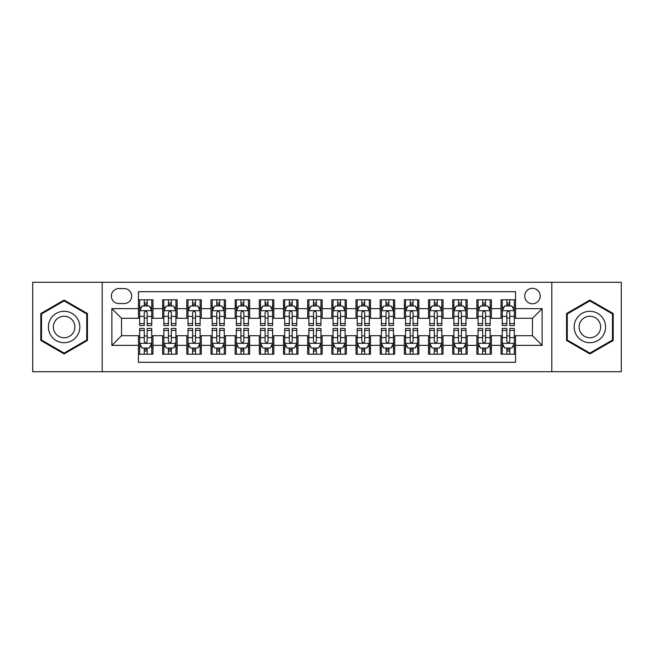 <?xml version="1.0" encoding="UTF-8"?>
<svg xmlns="http://www.w3.org/2000/svg" width="654" height="654" viewBox="0 0 654 654"><rect width="100%" height="100%" fill="white"/><g stroke="black" fill="none" stroke-linecap="round" stroke-linejoin="round"><path stroke-width="0.98" d="M532.462 288.324A7.734 7.734 0 0 0 524.729 296.058A7.734 7.734 0 0 0 532.462 303.791A7.734 7.734 0 0 0 540.204 296.058A7.734 7.734 0 0 0 532.462 288.324M551.804 371.717L621.3 371.717L621.3 282.283L551.804 282.283L551.804 371.717L102.196 371.717L102.196 282.283L32.7 282.283L32.7 371.717L102.196 371.717M515.548 299.81L501.046 299.81L501.046 308.631L491.375 308.631L491.375 318.302L501.046 318.302L501.046 308.631M491.375 308.631L491.375 299.81L476.872 299.81L476.872 308.631L467.201 308.631L467.201 318.302L476.872 318.302L476.872 308.631M467.201 308.631L467.201 299.81L452.699 299.81L452.699 308.631L443.028 308.631L443.028 318.302L452.699 318.302L452.699 308.631M443.028 308.631L443.028 299.81L428.525 299.81L428.525 308.631L418.854 308.631L418.854 318.302L428.525 318.302L428.525 308.631M418.854 308.631L418.854 299.81L404.352 299.81L404.352 308.631L394.681 308.631L394.681 318.302L404.352 318.302L404.352 308.631M394.681 308.631L394.681 299.81L380.178 299.81L380.178 308.631L370.507 308.631L370.507 318.302L380.178 318.302L380.178 308.631M370.507 308.631L370.507 299.81L356.005 299.81L356.005 308.631L346.342 308.631L346.342 318.302L356.005 318.302L356.005 308.631M346.342 308.631L346.342 299.81L331.831 299.81L331.831 308.631L322.169 308.631L322.169 318.302L331.831 318.302L331.831 308.631M322.169 308.631L322.169 299.81L307.658 299.81L307.658 308.631L297.995 308.631L297.995 318.302L307.658 318.302L307.658 308.631M297.995 308.631L297.995 299.81L283.493 299.81L283.493 308.631L273.822 308.631L273.822 318.302L283.493 318.302L283.493 308.631M273.822 308.631L273.822 299.81L259.319 299.81L259.319 308.631L249.648 308.631L249.648 318.302L259.319 318.302L259.319 308.631M249.648 308.631L249.648 299.81L235.146 299.81L235.146 308.631L225.475 308.631L225.475 318.302L235.146 318.302L235.146 308.631M225.475 308.631L225.475 299.81L210.972 299.81L210.972 308.631L201.301 308.631L201.301 318.302L210.972 318.302L210.972 308.631M201.301 308.631L201.301 299.81L186.799 299.81L186.799 308.631L177.128 308.631L177.128 318.302L186.799 318.302L186.799 308.631M177.128 308.631L177.128 299.81L162.625 299.81L162.625 318.302L152.954 318.302L152.954 299.81L138.452 299.81M138.452 354.19L152.954 354.19L152.954 335.698L162.625 335.698L162.625 354.19L177.128 354.19L177.128 335.698L186.799 335.698L186.799 345.369L177.128 345.369M186.799 345.369L186.799 354.19L201.301 354.19L201.301 335.698L210.972 335.698L210.972 345.369L201.301 345.369M210.972 345.369L210.972 354.19L225.475 354.19L225.475 335.698L235.146 335.698L235.146 345.369L225.475 345.369M235.146 345.369L235.146 354.19L249.648 354.19L249.648 335.698L259.319 335.698L259.319 345.369L249.648 345.369M259.319 345.369L259.319 354.19L273.822 354.19L273.822 335.698L283.493 335.698L283.493 345.369L273.822 345.369M283.493 345.369L283.493 354.19L297.995 354.19L297.995 335.698L307.658 335.698L307.658 345.369L297.995 345.369M307.658 345.369L307.658 354.19L322.169 354.19L322.169 335.698L331.831 335.698L331.831 345.369L322.169 345.369M331.831 345.369L331.831 354.19L346.342 354.19L346.342 335.698L356.005 335.698L356.005 345.369L346.342 345.369M356.005 345.369L356.005 354.19L370.507 354.19L370.507 335.698L380.178 335.698L380.178 345.369L370.507 345.369M380.178 345.369L380.178 354.19L394.681 354.19L394.681 335.698L404.352 335.698L404.352 345.369L394.681 345.369M404.352 345.369L404.352 354.19L418.854 354.19L418.854 335.698L428.525 335.698L428.525 345.369L418.854 345.369M428.525 345.369L428.525 354.19L443.028 354.19L443.028 335.698L452.699 335.698L452.699 345.369L443.028 345.369M452.699 345.369L452.699 354.19L467.201 354.19L467.201 335.698L476.872 335.698L476.872 345.369L467.201 345.369M476.872 345.369L476.872 354.19L491.375 354.19L491.375 335.698L501.046 335.698L501.046 345.369L491.375 345.369M118.873 303.554L124.195 303.554A7.496 7.496 0 0 0 131.683 296.058A7.496 7.496 0 0 0 124.195 288.569L118.873 288.569A7.496 7.496 0 0 0 111.384 296.058A7.496 7.496 0 0 0 118.873 303.554M551.804 282.283L102.196 282.283M515.548 308.631L515.548 291.709L138.452 291.709L138.452 318.302L121.538 318.302L121.538 335.698L138.452 335.698L138.452 362.291L515.548 362.291L515.548 335.698L532.462 335.698L532.462 318.302L515.548 318.302L515.548 308.631L542.133 308.631L542.133 345.369L515.548 345.369M138.452 345.369L111.867 345.369L111.867 308.631L138.452 308.631M501.046 345.369L501.046 354.19L515.548 354.19M138.452 305.851L139.662 305.851M144.256 305.851L147.158 305.851M151.753 305.851L152.954 305.851M138.452 318.057L139.662 318.057M144.256 318.057L147.158 318.057M151.753 318.057L152.954 318.057M138.452 335.943L139.662 335.943M144.256 335.943L147.158 335.943M151.753 335.943L152.954 335.943M138.452 348.149L139.662 348.149M144.256 348.149L147.158 348.149M151.753 348.149L152.954 348.149M162.625 318.057L163.835 318.057M168.43 318.057L171.332 318.057M175.926 318.057L177.128 318.057M162.625 305.851L163.835 305.851M168.43 305.851L171.332 305.851M175.926 305.851L177.128 305.851M162.625 335.943L163.835 335.943M168.43 335.943L171.332 335.943M175.926 335.943L177.128 335.943M162.625 348.149L163.835 348.149M168.43 348.149L171.332 348.149M175.926 348.149L177.128 348.149M186.799 335.943L188.009 335.943M192.603 335.943L195.505 335.943M200.091 335.943L201.301 335.943M186.799 348.149L188.009 348.149M192.603 348.149L195.505 348.149M200.091 348.149L201.301 348.149M186.799 305.851L188.009 305.851M192.603 305.851L195.505 305.851M200.091 305.851L201.301 305.851M186.799 318.057L188.009 318.057M192.603 318.057L195.505 318.057M200.091 318.057L201.301 318.057M210.972 335.943L212.182 335.943M216.776 335.943L219.67 335.943M224.265 335.943L225.475 335.943M210.972 348.149L212.182 348.149M216.776 348.149L219.67 348.149M224.265 348.149L225.475 348.149M210.972 305.851L212.182 305.851M216.776 305.851L219.67 305.851M224.265 305.851L225.475 305.851M210.972 318.057L212.182 318.057M216.776 318.057L219.67 318.057M224.265 318.057L225.475 318.057M235.146 335.943L236.356 335.943M240.95 335.943L243.844 335.943M248.438 335.943L249.648 335.943M235.146 348.149L236.356 348.149M240.95 348.149L243.844 348.149M248.438 348.149L249.648 348.149M235.146 305.851L236.356 305.851M240.95 305.851L243.844 305.851M248.438 305.851L249.648 305.851M235.146 318.057L236.356 318.057M240.95 318.057L243.844 318.057M248.438 318.057L249.648 318.057M259.319 335.943L260.529 335.943M265.115 335.943L268.017 335.943M272.612 335.943L273.822 335.943M259.319 348.149L260.529 348.149M265.115 348.149L268.017 348.149M272.612 348.149L273.822 348.149M259.319 305.851L260.529 305.851M265.115 305.851L268.017 305.851M272.612 305.851L273.822 305.851M259.319 318.057L260.529 318.057M265.115 318.057L268.017 318.057M272.612 318.057L273.822 318.057M283.493 335.943L284.694 335.943M289.289 335.943L292.191 335.943M296.785 335.943L297.995 335.943M283.493 348.149L284.694 348.149M289.289 348.149L292.191 348.149M296.785 348.149L297.995 348.149M283.493 305.851L284.694 305.851M289.289 305.851L292.191 305.851M296.785 305.851L297.995 305.851M283.493 318.057L284.694 318.057M289.289 318.057L292.191 318.057M296.785 318.057L297.995 318.057M307.658 335.943L308.868 335.943M313.462 335.943L316.364 335.943M320.959 335.943L322.169 335.943M307.658 348.149L308.868 348.149M313.462 348.149L316.364 348.149M320.959 348.149L322.169 348.149M307.658 305.851L308.868 305.851M313.462 305.851L316.364 305.851M320.959 305.851L322.169 305.851M307.658 318.057L308.868 318.057M313.462 318.057L316.364 318.057M320.959 318.057L322.169 318.057M331.831 335.943L333.041 335.943M337.636 335.943L340.538 335.943M345.132 335.943L346.342 335.943M331.831 348.149L333.041 348.149M337.636 348.149L340.538 348.149M345.132 348.149L346.342 348.149M331.831 305.851L333.041 305.851M337.636 305.851L340.538 305.851M345.132 305.851L346.342 305.851M331.831 318.057L333.041 318.057M337.636 318.057L340.538 318.057M345.132 318.057L346.342 318.057M356.005 335.943L357.215 335.943M361.809 335.943L364.711 335.943M369.306 335.943L370.507 335.943M356.005 348.149L357.215 348.149M361.809 348.149L364.711 348.149M369.306 348.149L370.507 348.149M356.005 305.851L357.215 305.851M361.809 305.851L364.711 305.851M369.306 305.851L370.507 305.851M356.005 318.057L357.215 318.057M361.809 318.057L364.711 318.057M369.306 318.057L370.507 318.057M380.178 335.943L381.388 335.943M385.983 335.943L388.885 335.943M393.471 335.943L394.681 335.943M380.178 348.149L381.388 348.149M385.983 348.149L388.885 348.149M393.471 348.149L394.681 348.149M380.178 305.851L381.388 305.851M385.983 305.851L388.885 305.851M393.471 305.851L394.681 305.851M380.178 318.057L381.388 318.057M385.983 318.057L388.885 318.057M393.471 318.057L394.681 318.057M404.352 335.943L405.562 335.943M410.156 335.943L413.05 335.943M417.644 335.943L418.854 335.943M404.352 348.149L405.562 348.149M410.156 348.149L413.05 348.149M417.644 348.149L418.854 348.149M404.352 305.851L405.562 305.851M410.156 305.851L413.05 305.851M417.644 305.851L418.854 305.851M404.352 318.057L405.562 318.057M410.156 318.057L413.05 318.057M417.644 318.057L418.854 318.057M428.525 335.943L429.735 335.943M434.33 335.943L437.224 335.943M441.818 335.943L443.028 335.943M428.525 348.149L429.735 348.149M434.33 348.149L437.224 348.149M441.818 348.149L443.028 348.149M428.525 305.851L429.735 305.851M434.33 305.851L437.224 305.851M441.818 305.851L443.028 305.851M428.525 318.057L429.735 318.057M434.33 318.057L437.224 318.057M441.818 318.057L443.028 318.057M452.699 335.943L453.909 335.943M458.495 335.943L461.397 335.943M465.991 335.943L467.201 335.943M452.699 348.149L453.909 348.149M458.495 348.149L461.397 348.149M465.991 348.149L467.201 348.149M452.699 305.851L453.909 305.851M458.495 305.851L461.397 305.851M465.991 305.851L467.201 305.851M452.699 318.057L453.909 318.057M458.495 318.057L461.397 318.057M465.991 318.057L467.201 318.057M476.872 335.943L478.074 335.943M482.668 335.943L485.57 335.943M490.165 335.943L491.375 335.943M476.872 348.149L478.074 348.149M482.668 348.149L485.57 348.149M490.165 348.149L491.375 348.149M476.872 305.851L478.074 305.851M482.668 305.851L485.57 305.851M490.165 305.851L491.375 305.851M476.872 318.057L478.074 318.057M482.668 318.057L485.57 318.057M490.165 318.057L491.375 318.057M501.046 335.943L502.247 335.943M506.842 335.943L509.744 335.943M514.338 335.943L515.548 335.943M501.046 348.149L502.247 348.149M506.842 348.149L509.744 348.149M514.338 348.149L515.548 348.149M501.046 305.851L502.247 305.851M506.842 305.851L509.744 305.851M514.338 305.851L515.548 305.851M501.046 318.057L502.247 318.057M506.842 318.057L509.744 318.057M514.338 318.057L515.548 318.057M121.538 318.302L111.867 308.631M121.538 335.698L111.867 345.369M542.133 308.631L532.462 318.302M542.133 345.369L532.462 335.698M64.125 353.937L87.448 340.464L87.448 313.536L64.125 300.063L40.801 313.536L40.801 340.464L64.125 353.937M613.199 313.536L589.875 300.063L566.552 313.536L566.552 340.464L589.875 353.937L613.199 340.464L613.199 313.536M147.158 302.949L144.256 302.949M151.753 323.583L147.158 323.583L147.158 325.553L151.753 325.553L151.753 310.805L149.333 305.974L142.082 305.974L139.662 310.805L139.662 325.553L144.256 325.553L144.256 323.583L139.662 323.583M139.662 310.805L139.662 299.81M151.753 310.805L151.753 299.81M144.256 305.974L144.256 299.81M147.158 299.81L147.158 305.974M147.158 323.583L147.158 312.62C146.194 310.756 145.221 310.756 144.256 312.62L144.256 323.583M144.256 351.051L147.158 351.051M139.662 330.417L144.256 330.417L144.256 328.447L139.662 328.447L139.662 343.195L142.082 348.026L149.333 348.026L151.753 343.195L151.753 328.447L147.158 328.447L147.158 330.417L151.753 330.417M151.753 343.195L151.753 354.19M139.662 343.195L139.662 354.19M147.158 348.026L147.158 354.19M144.256 354.19L144.256 348.026M144.256 330.417L144.256 341.38C145.221 343.244 146.185 343.244 147.158 341.38L147.158 330.417M64.125 311.288A15.712 15.712 0 0 0 48.412 327A15.712 15.712 0 0 0 64.125 342.712A15.712 15.712 0 0 0 79.837 327A15.712 15.712 0 0 0 64.125 311.288M64.125 316.242A10.758 10.758 0 0 0 53.366 327A10.758 10.758 0 0 0 64.125 337.758A10.758 10.758 0 0 0 74.883 327A10.758 10.758 0 0 0 64.125 316.242M86.729 340.047L64.125 353.095L41.521 340.047L41.521 313.953L64.125 300.905L86.729 313.953L86.729 340.047M576.272 319.144A15.712 15.712 0 0 0 582.019 340.603A15.712 15.712 0 0 0 603.487 334.856A15.712 15.712 0 0 0 597.731 313.397A15.712 15.712 0 0 0 576.272 319.144M580.564 321.621A10.758 10.758 0 0 0 584.496 336.32A10.758 10.758 0 0 0 599.195 332.379A10.758 10.758 0 0 0 595.254 317.68A10.758 10.758 0 0 0 580.564 321.621M612.479 313.953L612.479 340.047L589.875 353.095L567.271 340.047L567.271 313.953L589.875 300.905L612.479 313.953M171.332 302.949L168.43 302.949M175.926 323.583L171.332 323.583L171.332 325.553L175.926 325.553L175.926 310.805L173.506 305.974L166.255 305.974L163.835 310.805L163.835 325.553L168.43 325.553L168.43 323.583L163.835 323.583M163.835 310.805L163.835 299.81M175.926 310.805L175.926 299.81M168.43 305.974L168.43 299.81M171.332 299.81L171.332 305.974M171.332 323.583L171.332 312.62C170.367 310.756 169.394 310.756 168.43 312.62L168.43 323.583M195.505 302.949L192.603 302.949M200.091 323.583L195.505 323.583L195.505 325.553L200.091 325.553L200.091 310.805L197.68 305.974L190.428 305.974L188.009 310.805L188.009 325.553L192.603 325.553L192.603 323.583L188.009 323.583M188.009 310.805L188.009 299.81M200.091 310.805L200.091 299.81M192.603 305.974L192.603 299.81M195.505 299.81L195.505 305.974M195.505 323.583L195.505 312.62C194.532 310.756 193.568 310.756 192.603 312.62L192.603 323.583M219.67 302.949L216.776 302.949M224.265 323.583L219.67 323.583L219.67 325.553L224.265 325.553L224.265 310.805L221.853 305.974L214.602 305.974L212.182 310.805L212.182 325.553L216.776 325.553L216.776 323.583L212.182 323.583M212.182 310.805L212.182 299.81M224.265 310.805L224.265 299.81M216.776 305.974L216.776 299.81M219.67 299.81L219.67 305.974M219.67 323.583L219.67 312.62C218.706 310.756 217.741 310.756 216.776 312.62L216.776 323.583M243.844 302.949L240.95 302.949M248.438 323.583L243.844 323.583L243.844 325.553L248.438 325.553L248.438 310.805L246.018 305.974L238.767 305.974L236.356 310.805L236.356 325.553L240.95 325.553L240.95 323.583L236.356 323.583M236.356 310.805L236.356 299.81M248.438 310.805L248.438 299.81M240.95 305.974L240.95 299.81M243.844 299.81L243.844 305.974M243.844 323.583L243.844 312.62C242.879 310.756 241.915 310.756 240.95 312.62L240.95 323.583M168.43 351.051L171.332 351.051M163.835 330.417L168.43 330.417L168.43 328.447L163.835 328.447L163.835 343.195L166.255 348.026L173.506 348.026L175.926 343.195L175.926 328.447L171.332 328.447L171.332 330.417L175.926 330.417M175.926 343.195L175.926 354.19M163.835 343.195L163.835 354.19M171.332 348.026L171.332 354.19M168.43 354.19L168.43 348.026M168.43 330.417L168.43 341.38C169.394 343.244 170.359 343.244 171.332 341.38L171.332 330.417M192.603 351.051L195.505 351.051M188.009 330.417L192.603 330.417L192.603 328.447L188.009 328.447L188.009 343.195L190.428 348.026L197.68 348.026L200.091 343.195L200.091 328.447L195.505 328.447L195.505 330.417L200.091 330.417M200.091 343.195L200.091 354.19M188.009 343.195L188.009 354.19M195.505 348.026L195.505 354.19M192.603 354.19L192.603 348.026M192.603 330.417L192.603 341.38C193.568 343.244 194.532 343.244 195.505 341.38L195.505 330.417M216.776 351.051L219.67 351.051M212.182 330.417L216.776 330.417L216.776 328.447L212.182 328.447L212.182 343.195L214.602 348.026L221.853 348.026L224.265 343.195L224.265 328.447L219.67 328.447L219.67 330.417L224.265 330.417M224.265 343.195L224.265 354.19M212.182 343.195L212.182 354.19M219.67 348.026L219.67 354.19M216.776 354.19L216.776 348.026M216.776 330.417L216.776 341.38C217.741 343.244 218.706 343.244 219.67 341.38L219.67 330.417M240.95 351.051L243.844 351.051M236.356 330.417L240.95 330.417L240.95 328.447L236.356 328.447L236.356 343.195L238.767 348.026L246.018 348.026L248.438 343.195L248.438 328.447L243.844 328.447L243.844 330.417L248.438 330.417M248.438 343.195L248.438 354.19M236.356 343.195L236.356 354.19M243.844 348.026L243.844 354.19M240.95 354.19L240.95 348.026M240.95 330.417L240.95 341.38C241.915 343.244 242.879 343.244 243.844 341.38L243.844 330.417M268.017 302.949L265.115 302.949M272.612 323.583L268.017 323.583L268.017 325.553L272.612 325.553L272.612 310.805L270.192 305.974L262.941 305.974L260.529 310.805L260.529 325.553L265.115 325.553L265.115 323.583L260.529 323.583M260.529 310.805L260.529 299.81M272.612 310.805L272.612 299.81M265.115 305.974L265.115 299.81M268.017 299.81L268.017 305.974M268.017 323.583L268.017 312.62C267.053 310.756 266.088 310.756 265.115 312.62L265.115 323.583M265.115 351.051L268.017 351.051M260.529 330.417L265.115 330.417L265.115 328.447L260.529 328.447L260.529 343.195L262.941 348.026L270.192 348.026L272.612 343.195L272.612 328.447L268.017 328.447L268.017 330.417L272.612 330.417M272.612 343.195L272.612 354.19M260.529 343.195L260.529 354.19M268.017 348.026L268.017 354.19M265.115 354.19L265.115 348.026M265.115 330.417L265.115 341.38C266.088 343.244 267.053 343.244 268.017 341.38L268.017 330.417M292.191 302.949L289.289 302.949M296.785 323.583L292.191 323.583L292.191 325.553L296.785 325.553L296.785 310.805L294.365 305.974L287.114 305.974L284.694 310.805L284.694 325.553L289.289 325.553L289.289 323.583L284.694 323.583M284.694 310.805L284.694 299.81M296.785 310.805L296.785 299.81M289.289 305.974L289.289 299.81M292.191 299.81L292.191 305.974M292.191 323.583L292.191 312.62C291.226 310.756 290.262 310.756 289.289 312.62L289.289 323.583M316.364 302.949L313.462 302.949M320.959 323.583L316.364 323.583L316.364 325.553L320.959 325.553L320.959 310.805L318.539 305.974L311.288 305.974L308.868 310.805L308.868 325.553L313.462 325.553L313.462 323.583L308.868 323.583M308.868 310.805L308.868 299.81M320.959 310.805L320.959 299.81M313.462 305.974L313.462 299.81M316.364 299.81L316.364 305.974M316.364 323.583L316.364 312.62C315.4 310.756 314.435 310.756 313.462 312.62L313.462 323.583M340.538 302.949L337.636 302.949M345.132 323.583L340.538 323.583L340.538 325.553L345.132 325.553L345.132 310.805L342.712 305.974L335.461 305.974L333.041 310.805L333.041 325.553L337.636 325.553L337.636 323.583L333.041 323.583M333.041 310.805L333.041 299.81M345.132 310.805L345.132 299.81M337.636 305.974L337.636 299.81M340.538 299.81L340.538 305.974M340.538 323.583L340.538 312.62C339.573 310.756 338.6 310.756 337.636 312.62L337.636 323.583M364.711 302.949L361.809 302.949M369.306 323.583L364.711 323.583L364.711 325.553L369.306 325.553L369.306 310.805L366.886 305.974L359.635 305.974L357.215 310.805L357.215 325.553L361.809 325.553L361.809 323.583L357.215 323.583M357.215 310.805L357.215 299.81M369.306 310.805L369.306 299.81M361.809 305.974L361.809 299.81M364.711 299.81L364.711 305.974M364.711 323.583L364.711 312.62C363.747 310.756 362.774 310.756 361.809 312.62L361.809 323.583M388.885 302.949L385.983 302.949M393.471 323.583L388.885 323.583L388.885 325.553L393.471 325.553L393.471 310.805L391.059 305.974L383.808 305.974L381.388 310.805L381.388 325.553L385.983 325.553L385.983 323.583L381.388 323.583M381.388 310.805L381.388 299.81M393.471 310.805L393.471 299.81M385.983 305.974L385.983 299.81M388.885 299.81L388.885 305.974M388.885 323.583L388.885 312.62C387.912 310.756 386.947 310.756 385.983 312.62L385.983 323.583M289.289 351.051L292.191 351.051M284.694 330.417L289.289 330.417L289.289 328.447L284.694 328.447L284.694 343.195L287.114 348.026L294.365 348.026L296.785 343.195L296.785 328.447L292.191 328.447L292.191 330.417L296.785 330.417M296.785 343.195L296.785 354.19M284.694 343.195L284.694 354.19M292.191 348.026L292.191 354.19M289.289 354.19L289.289 348.026M289.289 330.417L289.289 341.38C290.253 343.244 291.226 343.244 292.191 341.38L292.191 330.417M313.462 351.051L316.364 351.051M308.868 330.417L313.462 330.417L313.462 328.447L308.868 328.447L308.868 343.195L311.288 348.026L318.539 348.026L320.959 343.195L320.959 328.447L316.364 328.447L316.364 330.417L320.959 330.417M320.959 343.195L320.959 354.19M308.868 343.195L308.868 354.19M316.364 348.026L316.364 354.19M313.462 354.19L313.462 348.026M313.462 330.417L313.462 341.38C314.427 343.244 315.4 343.244 316.364 341.38L316.364 330.417M337.636 351.051L340.538 351.051M333.041 330.417L337.636 330.417L337.636 328.447L333.041 328.447L333.041 343.195L335.461 348.026L342.712 348.026L345.132 343.195L345.132 328.447L340.538 328.447L340.538 330.417L345.132 330.417M345.132 343.195L345.132 354.19M333.041 343.195L333.041 354.19M340.538 348.026L340.538 354.19M337.636 354.19L337.636 348.026M337.636 330.417L337.636 341.38C338.6 343.244 339.565 343.244 340.538 341.38L340.538 330.417M361.809 351.051L364.711 351.051M357.215 330.417L361.809 330.417L361.809 328.447L357.215 328.447L357.215 343.195L359.635 348.026L366.886 348.026L369.306 343.195L369.306 328.447L364.711 328.447L364.711 330.417L369.306 330.417M369.306 343.195L369.306 354.19M357.215 343.195L357.215 354.19M364.711 348.026L364.711 354.19M361.809 354.19L361.809 348.026M361.809 330.417L361.809 341.38C362.774 343.244 363.738 343.244 364.711 341.38L364.711 330.417M385.983 351.051L388.885 351.051M381.388 330.417L385.983 330.417L385.983 328.447L381.388 328.447L381.388 343.195L383.808 348.026L391.059 348.026L393.471 343.195L393.471 328.447L388.885 328.447L388.885 330.417L393.471 330.417M393.471 343.195L393.471 354.19M381.388 343.195L381.388 354.19M388.885 348.026L388.885 354.19M385.983 354.19L385.983 348.026M385.983 330.417L385.983 341.38C386.947 343.244 387.912 343.244 388.885 341.38L388.885 330.417M413.05 302.949L410.156 302.949M417.644 323.583L413.05 323.583L413.05 325.553L417.644 325.553L417.644 310.805L415.233 305.974L407.982 305.974L405.562 310.805L405.562 325.553L410.156 325.553L410.156 323.583L405.562 323.583M405.562 310.805L405.562 299.81M417.644 310.805L417.644 299.81M410.156 305.974L410.156 299.81M413.05 299.81L413.05 305.974M413.05 323.583L413.05 312.62C412.085 310.756 411.121 310.756 410.156 312.62L410.156 323.583M410.156 351.051L413.05 351.051M405.562 330.417L410.156 330.417L410.156 328.447L405.562 328.447L405.562 343.195L407.982 348.026L415.233 348.026L417.644 343.195L417.644 328.447L413.05 328.447L413.05 330.417L417.644 330.417M417.644 343.195L417.644 354.19M405.562 343.195L405.562 354.19M413.05 348.026L413.05 354.19M410.156 354.19L410.156 348.026M410.156 330.417L410.156 341.38C411.121 343.244 412.085 343.244 413.05 341.38L413.05 330.417M437.224 302.949L434.33 302.949M441.818 323.583L437.224 323.583L437.224 325.553L441.818 325.553L441.818 310.805L439.398 305.974L432.147 305.974L429.735 310.805L429.735 325.553L434.33 325.553L434.33 323.583L429.735 323.583M429.735 310.805L429.735 299.81M441.818 310.805L441.818 299.81M434.33 305.974L434.33 299.81M437.224 299.81L437.224 305.974M437.224 323.583L437.224 312.62C436.259 310.756 435.294 310.756 434.33 312.62L434.33 323.583M434.33 351.051L437.224 351.051M429.735 330.417L434.33 330.417L434.33 328.447L429.735 328.447L429.735 343.195L432.147 348.026L439.398 348.026L441.818 343.195L441.818 328.447L437.224 328.447L437.224 330.417L441.818 330.417M441.818 343.195L441.818 354.19M429.735 343.195L429.735 354.19M437.224 348.026L437.224 354.19M434.33 354.19L434.33 348.026M434.33 330.417L434.33 341.38C435.294 343.244 436.259 343.244 437.224 341.38L437.224 330.417M461.397 302.949L458.495 302.949M465.991 323.583L461.397 323.583L461.397 325.553L465.991 325.553L465.991 310.805L463.572 305.974L456.32 305.974L453.909 310.805L453.909 325.553L458.495 325.553L458.495 323.583L453.909 323.583M453.909 310.805L453.909 299.81M465.991 310.805L465.991 299.81M458.495 305.974L458.495 299.81M461.397 299.81L461.397 305.974M461.397 323.583L461.397 312.62C460.432 310.756 459.468 310.756 458.495 312.62L458.495 323.583M458.495 351.051L461.397 351.051M453.909 330.417L458.495 330.417L458.495 328.447L453.909 328.447L453.909 343.195L456.32 348.026L463.572 348.026L465.991 343.195L465.991 328.447L461.397 328.447L461.397 330.417L465.991 330.417M465.991 343.195L465.991 354.19M453.909 343.195L453.909 354.19M461.397 348.026L461.397 354.19M458.495 354.19L458.495 348.026M458.495 330.417L458.495 341.38C459.468 343.244 460.432 343.244 461.397 341.38L461.397 330.417M485.57 302.949L482.668 302.949M490.165 323.583L485.57 323.583L485.57 325.553L490.165 325.553L490.165 310.805L487.745 305.974L480.494 305.974L478.074 310.805L478.074 325.553L482.668 325.553L482.668 323.583L478.074 323.583M478.074 310.805L478.074 299.81M490.165 310.805L490.165 299.81M482.668 305.974L482.668 299.81M485.57 299.81L485.57 305.974M485.57 323.583L485.57 312.62C484.606 310.756 483.641 310.756 482.668 312.62L482.668 323.583M482.668 351.051L485.57 351.051M478.074 330.417L482.668 330.417L482.668 328.447L478.074 328.447L478.074 343.195L480.494 348.026L487.745 348.026L490.165 343.195L490.165 328.447L485.57 328.447L485.57 330.417L490.165 330.417M490.165 343.195L490.165 354.19M478.074 343.195L478.074 354.19M485.57 348.026L485.57 354.19M482.668 354.19L482.668 348.026M482.668 330.417L482.668 341.38C483.633 343.244 484.606 343.244 485.57 341.38L485.57 330.417M509.744 302.949L506.842 302.949M514.338 323.583L509.744 323.583L509.744 325.553L514.338 325.553L514.338 310.805L511.919 305.974L504.667 305.974L502.247 310.805L502.247 325.553L506.842 325.553L506.842 323.583L502.247 323.583M502.247 310.805L502.247 299.81M514.338 310.805L514.338 299.81M506.842 305.974L506.842 299.81M509.744 299.81L509.744 305.974M509.744 323.583L509.744 312.62C508.779 310.756 507.815 310.756 506.842 312.62L506.842 323.583M506.842 351.051L509.744 351.051M502.247 330.417L506.842 330.417L506.842 328.447L502.247 328.447L502.247 343.195L504.667 348.026L511.919 348.026L514.338 343.195L514.338 328.447L509.744 328.447L509.744 330.417L514.338 330.417M514.338 343.195L514.338 354.19M502.247 343.195L502.247 354.19M509.744 348.026L509.744 354.19M506.842 354.19L506.842 348.026M506.842 330.417L506.842 341.38C507.806 343.244 508.779 343.244 509.744 341.38L509.744 330.417M162.625 345.369L152.954 345.369M162.625 308.631L152.954 308.631M151.687 310.683L139.727 310.683M139.662 307.298L141.419 307.298M149.995 307.298L151.753 307.298M144.256 316.405L139.662 316.405M151.753 316.405L147.158 316.405M147.158 304.486L144.256 304.486M139.727 343.317L151.687 343.317M151.753 346.702L149.995 346.702M141.419 346.702L139.662 346.702M147.158 337.595L151.753 337.595M139.662 337.595L144.256 337.595M144.256 349.514L147.158 349.514M175.861 310.683L163.892 310.683M163.835 307.298L165.585 307.298M174.168 307.298L175.926 307.298M168.43 316.405L163.835 316.405M175.926 316.405L171.332 316.405M171.332 304.486L168.43 304.486M200.034 310.683L188.066 310.683M188.009 307.298L189.758 307.298M198.342 307.298L200.091 307.298M192.603 316.405L188.009 316.405M200.091 316.405L195.505 316.405M195.505 304.486L192.603 304.486M224.208 310.683L212.239 310.683M212.182 307.298L213.932 307.298M222.515 307.298L224.265 307.298M216.776 316.405L212.182 316.405M224.265 316.405L219.67 316.405M219.67 304.486L216.776 304.486M248.381 310.683L236.413 310.683M236.356 307.298L238.105 307.298M246.689 307.298L248.438 307.298M240.95 316.405L236.356 316.405M248.438 316.405L243.844 316.405M243.844 304.486L240.95 304.486M163.892 343.317L175.861 343.317M175.926 346.702L174.168 346.702M165.585 346.702L163.835 346.702M171.332 337.595L175.926 337.595M163.835 337.595L168.43 337.595M168.43 349.514L171.332 349.514M188.066 343.317L200.034 343.317M200.091 346.702L198.342 346.702M189.758 346.702L188.009 346.702M195.505 337.595L200.091 337.595M188.009 337.595L192.603 337.595M192.603 349.514L195.505 349.514M212.239 343.317L224.208 343.317M224.265 346.702L222.515 346.702M213.932 346.702L212.182 346.702M219.67 337.595L224.265 337.595M212.182 337.595L216.776 337.595M216.776 349.514L219.67 349.514M236.413 343.317L248.381 343.317M248.438 346.702L246.689 346.702M238.105 346.702L236.356 346.702M243.844 337.595L248.438 337.595M236.356 337.595L240.95 337.595M240.95 349.514L243.844 349.514M272.554 310.683L260.586 310.683M260.529 307.298L262.279 307.298M270.862 307.298L272.612 307.298M265.115 316.405L260.529 316.405M272.612 316.405L268.017 316.405M268.017 304.486L265.115 304.486M260.586 343.317L272.554 343.317M272.612 346.702L270.862 346.702M262.279 346.702L260.529 346.702M268.017 337.595L272.612 337.595M260.529 337.595L265.115 337.595M265.115 349.514L268.017 349.514M296.728 310.683L284.76 310.683M284.694 307.298L286.452 307.298M295.036 307.298L296.785 307.298M289.289 316.405L284.694 316.405M296.785 316.405L292.191 316.405M292.191 304.486L289.289 304.486M320.893 310.683L308.933 310.683M308.868 307.298L310.625 307.298M319.201 307.298L320.959 307.298M313.462 316.405L308.868 316.405M320.959 316.405L316.364 316.405M316.364 304.486L313.462 304.486M345.067 310.683L333.107 310.683M333.041 307.298L334.799 307.298M343.375 307.298L345.132 307.298M337.636 316.405L333.041 316.405M345.132 316.405L340.538 316.405M340.538 304.486L337.636 304.486M369.24 310.683L357.272 310.683M357.215 307.298L358.964 307.298M367.548 307.298L369.306 307.298M361.809 316.405L357.215 316.405M369.306 316.405L364.711 316.405M364.711 304.486L361.809 304.486M393.414 310.683L381.446 310.683M381.388 307.298L383.138 307.298M391.721 307.298L393.471 307.298M385.983 316.405L381.388 316.405M393.471 316.405L388.885 316.405M388.885 304.486L385.983 304.486M284.76 343.317L296.728 343.317M296.785 346.702L295.036 346.702M286.452 346.702L284.694 346.702M292.191 337.595L296.785 337.595M284.694 337.595L289.289 337.595M289.289 349.514L292.191 349.514M308.933 343.317L320.893 343.317M320.959 346.702L319.201 346.702M310.625 346.702L308.868 346.702M316.364 337.595L320.959 337.595M308.868 337.595L313.462 337.595M313.462 349.514L316.364 349.514M333.107 343.317L345.067 343.317M345.132 346.702L343.375 346.702M334.799 346.702L333.041 346.702M340.538 337.595L345.132 337.595M333.041 337.595L337.636 337.595M337.636 349.514L340.538 349.514M357.272 343.317L369.24 343.317M369.306 346.702L367.548 346.702M358.964 346.702L357.215 346.702M364.711 337.595L369.306 337.595M357.215 337.595L361.809 337.595M361.809 349.514L364.711 349.514M381.446 343.317L393.414 343.317M393.471 346.702L391.721 346.702M383.138 346.702L381.388 346.702M388.885 337.595L393.471 337.595M381.388 337.595L385.983 337.595M385.983 349.514L388.885 349.514M417.587 310.683L405.619 310.683M405.562 307.298L407.311 307.298M415.895 307.298L417.644 307.298M410.156 316.405L405.562 316.405M417.644 316.405L413.05 316.405M413.05 304.486L410.156 304.486M405.619 343.317L417.587 343.317M417.644 346.702L415.895 346.702M407.311 346.702L405.562 346.702M413.05 337.595L417.644 337.595M405.562 337.595L410.156 337.595M410.156 349.514L413.05 349.514M441.761 310.683L429.792 310.683M429.735 307.298L431.485 307.298M440.068 307.298L441.818 307.298M434.33 316.405L429.735 316.405M441.818 316.405L437.224 316.405M437.224 304.486L434.33 304.486M429.792 343.317L441.761 343.317M441.818 346.702L440.068 346.702M431.485 346.702L429.735 346.702M437.224 337.595L441.818 337.595M429.735 337.595L434.33 337.595M434.33 349.514L437.224 349.514M465.934 310.683L453.966 310.683M453.909 307.298L455.658 307.298M464.242 307.298L465.991 307.298M458.495 316.405L453.909 316.405M465.991 316.405L461.397 316.405M461.397 304.486L458.495 304.486M453.966 343.317L465.934 343.317M465.991 346.702L464.242 346.702M455.658 346.702L453.909 346.702M461.397 337.595L465.991 337.595M453.909 337.595L458.495 337.595M458.495 349.514L461.397 349.514M490.108 310.683L478.139 310.683M478.074 307.298L479.832 307.298M488.415 307.298L490.165 307.298M482.668 316.405L478.074 316.405M490.165 316.405L485.57 316.405M485.57 304.486L482.668 304.486M478.139 343.317L490.108 343.317M490.165 346.702L488.415 346.702M479.832 346.702L478.074 346.702M485.57 337.595L490.165 337.595M478.074 337.595L482.668 337.595M482.668 349.514L485.57 349.514M514.273 310.683L502.313 310.683M502.247 307.298L504.005 307.298M512.581 307.298L514.338 307.298M506.842 316.405L502.247 316.405M514.338 316.405L509.744 316.405M509.744 304.486L506.842 304.486M502.313 343.317L514.273 343.317M514.338 346.702L512.581 346.702M504.005 346.702L502.247 346.702M509.744 337.595L514.338 337.595M502.247 337.595L506.842 337.595M506.842 349.514L509.744 349.514"/></g></svg>
